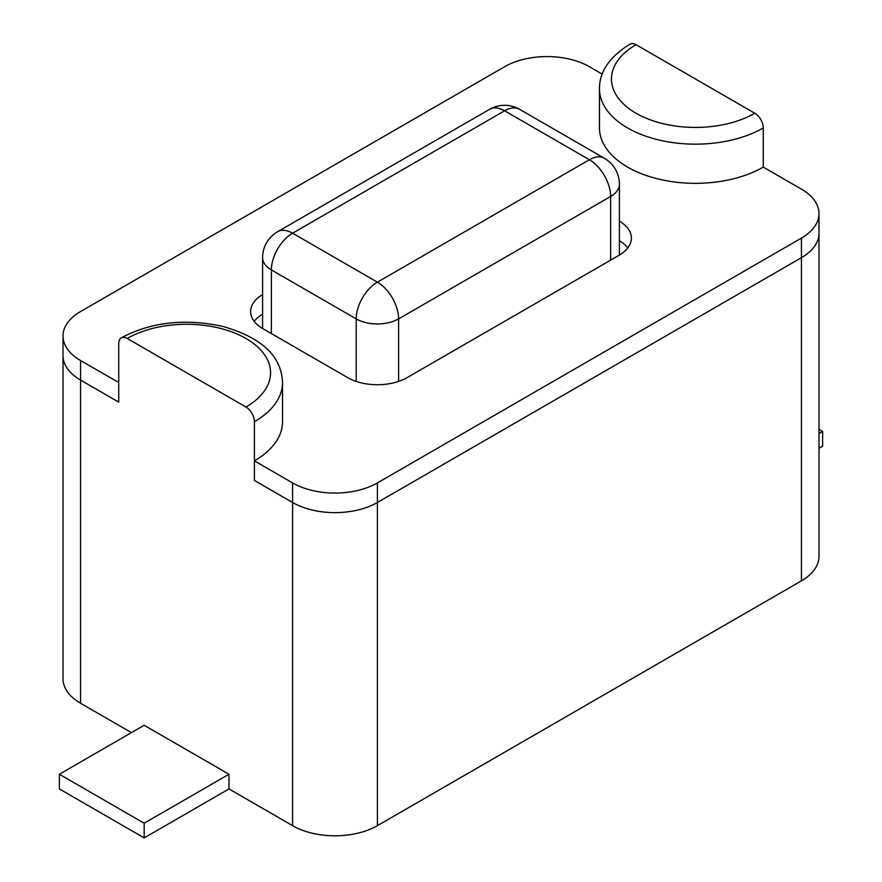 <?xml version="1.0" encoding="UTF-8"?>
<svg xmlns="http://www.w3.org/2000/svg" width="882" height="882" viewBox="0 0 882 882"><rect width="100%" height="100%" fill="white"/><g stroke="black" fill="none" stroke-linecap="round" stroke-linejoin="round"><path stroke-width="1.32" d="M602.208 74.11L589.408 66.723A59.965 34.618 0 0 0 504.603 66.723L80.571 311.544A59.965 34.618 0 0 0 63.008 336.02L63.008 355.611A59.965 34.618 0 0 0 80.571 380.087L80.571 703.252A59.965 34.618 0 0 1 63.008 678.765L63.008 355.611A59.965 34.618 0 0 0 80.571 380.087L118.728 402.126L118.728 343.374A11.995 6.924 60 0 1 121.22 337.883A11.995 6.924 60 0 1 127.217 338.468A83.955 48.466 180 0 1 245.946 338.468A83.955 48.466 180 0 1 245.946 407.021A11.995 6.924 60 0 1 254.424 421.706L254.424 480.47L292.592 502.497A59.965 34.618 0 0 0 377.397 502.497L801.429 257.687A59.965 34.618 0 0 0 818.992 233.201L818.992 213.62A59.965 34.618 0 0 0 801.429 189.134L763.272 167.106L763.272 127.934A11.995 6.924 -120 0 0 754.783 113.238L636.054 44.695A11.995 6.924 -120 0 0 630.057 44.1C603.277 60.693 599.429 77.792 599.473 88.762A95.951 55.401 0 0 0 658.7 139.94A95.951 55.401 0 0 0 763.272 127.934M245.946 407.021L127.217 338.468M80.571 703.252L131.451 732.633M144.174 725.28L228.978 774.253L144.174 823.215L59.37 774.253L144.174 725.28M121.22 337.883C150.745 322.095 184.514 318.248 222.518 326.34C271.292 340.287 281.612 363.197 282.527 382.534L282.527 421.706A95.951 55.401 0 0 1 254.424 460.878L254.424 480.47L292.592 502.497L292.592 825.662L228.978 788.938L228.978 774.253M801.429 580.841A59.965 34.618 0 0 0 818.992 556.366L818.992 233.201A59.965 34.618 0 0 1 801.429 257.687L801.429 580.841L377.397 825.662A59.965 34.618 0 0 1 292.592 825.662M118.728 382.534L118.728 402.126L80.571 380.087L80.571 360.506L118.728 382.534M619.396 240.72A41.972 24.233 180 0 1 627.808 247.886M262.604 294.577A41.972 24.233 0 0 0 250.609 311.544A41.972 24.233 0 0 0 262.902 328.677L347.717 377.639A41.972 24.233 0 0 0 407.076 377.639L619.098 255.24A41.972 24.233 0 0 0 631.391 238.096A41.972 24.233 0 0 0 619.396 221.139M254.424 460.878L292.592 482.917A59.965 34.618 0 0 0 377.397 482.917L801.429 238.096A59.965 34.618 0 0 0 818.992 213.62M292.592 482.917L292.592 502.497A59.965 34.618 0 0 0 377.397 502.497L801.429 257.687L801.429 238.096M63.008 336.02A59.965 34.618 0 0 0 80.571 360.506M254.192 321.335A41.972 24.233 180 0 1 262.604 314.168M599.473 88.762L599.473 127.934A95.951 55.401 0 0 0 658.7 179.112A95.951 55.401 0 0 0 763.272 167.106M228.978 788.938L144.174 837.9L59.37 788.938L59.37 774.253M144.174 823.215L144.174 837.9M818.992 448.299L822.63 446.193L822.63 431.507L818.992 429.402M818.992 433.602L822.63 431.507M282.527 382.534A95.951 55.401 180 0 1 254.424 421.706M636.054 44.695A83.955 48.466 0 0 0 636.054 113.238A83.955 48.466 0 0 0 754.783 113.238M377.397 482.917L377.397 825.662M398.598 381.421L398.598 318.887A29.988 17.309 -120 0 0 377.397 282.163A29.988 17.309 120 0 0 356.196 318.887A29.988 17.309 0 0 0 398.598 318.887L610.62 196.477A29.988 17.309 0 0 0 619.396 184.239A29.988 29.988 0 0 0 604.402 158.275A29.988 17.309 120 0 0 589.408 159.752A29.988 17.309 60 0 1 610.62 196.477L610.62 260.135M356.196 381.421L356.196 318.887L271.38 269.925A29.988 17.309 -60 0 1 292.592 233.201L377.397 282.163L589.408 159.752L504.603 110.79A29.988 17.309 -60 0 1 519.597 109.313L604.402 158.275M277.598 231.712L489.609 109.313A29.988 17.309 60 0 1 504.603 110.79L292.592 233.201A29.988 17.309 -120 0 0 277.598 231.712A29.988 29.988 0 0 0 262.604 257.687A29.988 17.309 0 0 0 271.38 269.925L271.38 333.572M619.396 184.239L619.396 255.063M262.604 257.687L262.604 328.501M519.597 109.313A29.988 29.988 0 0 0 489.609 109.313"/></g></svg>
